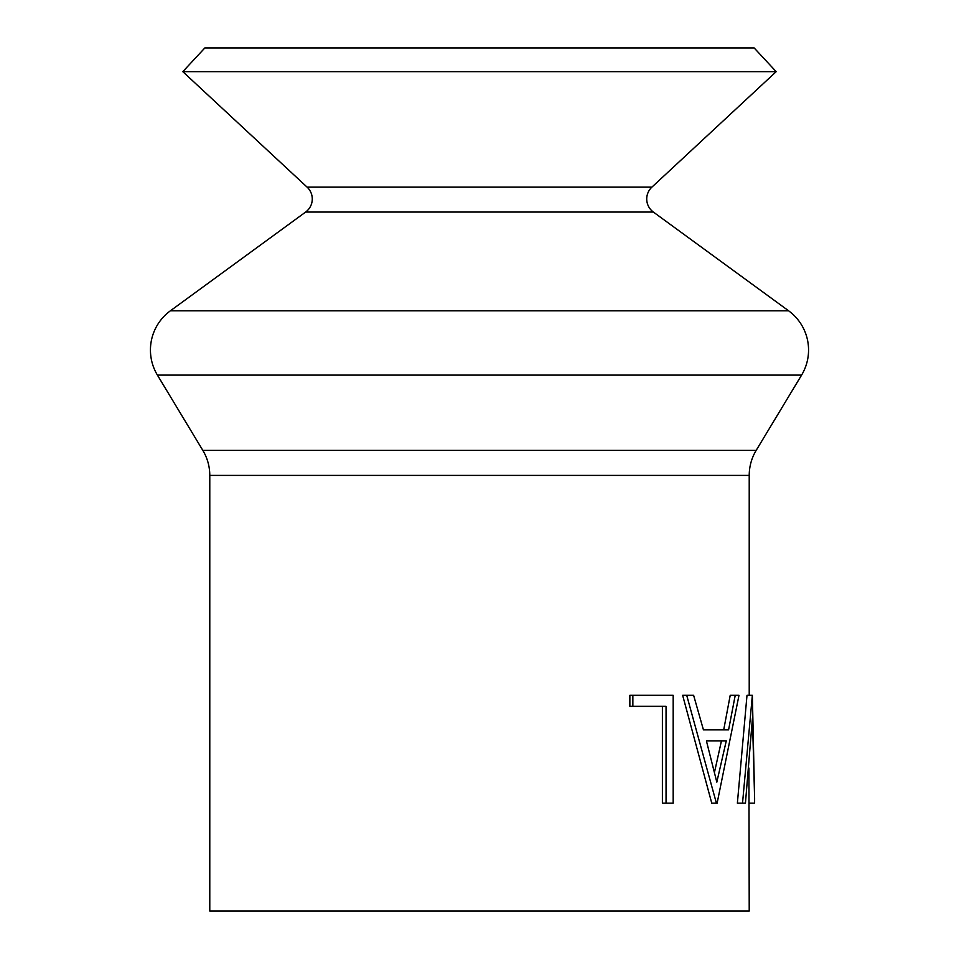 <?xml version="1.0" encoding="UTF-8"?>
<svg xmlns="http://www.w3.org/2000/svg" width="959" height="959" viewBox="0 0 959 959"><rect width="100%" height="100%" fill="white"/><g stroke="black" fill="none" stroke-linecap="round" stroke-linejoin="round"><path stroke-width="1.44" d="M776.191 71.661L182.809 71.661L204.842 47.95L754.158 47.95L776.191 71.661L651.892 187.137A16.183 16.183 0 0 0 653.367 212.059L305.633 212.059L170.366 310.824A48.549 48.549 0 0 0 157.42 375.113L202.805 450.334A48.549 48.549 0 0 1 209.781 475.412L209.781 911.05L749.219 911.05L748.919 768.027M653.367 212.059L788.634 310.824A48.549 48.549 0 0 1 801.58 375.113L157.42 375.113M305.633 212.059A16.183 16.183 0 0 0 307.108 187.137L182.809 71.661M752.359 695.275L754.613 798.26L752.443 718.135L745.443 803.163L737.375 803.163L747.001 695.275L752.359 695.275L742.53 803.163M749.207 803.163L754.601 803.163L754.613 798.26M735.229 695.275L739.005 695.275L717.116 803.163L711.758 803.163L682.64 695.275L693.609 695.275L703.438 729.859L723.709 729.859L730.219 695.275L735.229 695.275L728.588 729.859L703.438 729.859M666.049 803.163L666.049 706.339L632.856 706.339L632.856 695.275L673.182 695.275L673.182 803.163L662.393 803.163L662.393 706.339M632.856 706.339L629.859 706.339L629.859 695.275L632.856 695.275M801.58 375.113L756.195 450.334A48.549 48.549 0 0 0 749.219 475.412L749.219 695.275M716.409 803.163L686.704 695.275M706.423 740.923L716.817 782.136L726.263 740.923L706.423 740.923L721.432 740.923L714.467 772.391M788.634 310.824L170.366 310.824M749.219 475.412L209.781 475.412M756.195 450.334L202.805 450.334M651.892 187.137L307.108 187.137"/></g></svg>
